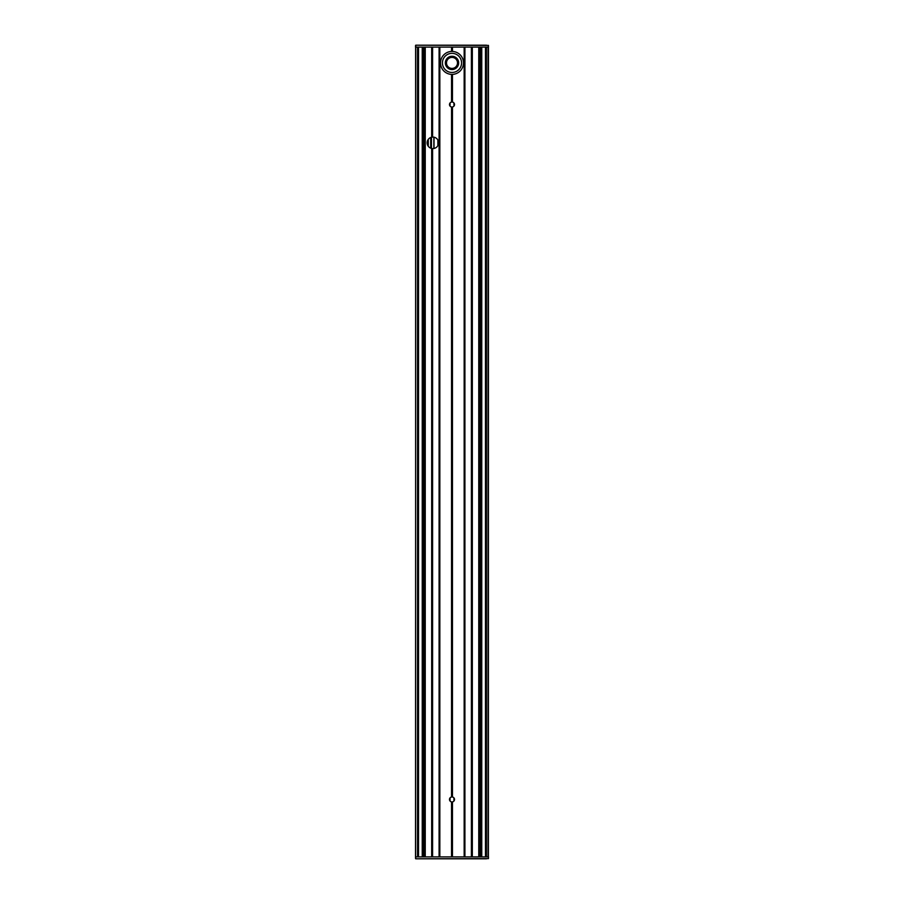 <?xml version="1.0" encoding="UTF-8"?>
<svg xmlns="http://www.w3.org/2000/svg" width="904" height="904" viewBox="0 0 904 904"><rect width="100%" height="100%" fill="white"/><g stroke="black" fill="none" stroke-linecap="round" stroke-linejoin="round"><path stroke-width="1.36" d="M431.185 137.34L431.185 148.324M452 69.563A6.656 6.656 0 0 0 457.763 59.585A6.656 6.656 0 0 0 446.237 59.585A6.656 6.656 0 0 0 452 69.563M452 56.444A6.464 6.464 0 0 1 458.464 62.907A6.464 6.464 0 0 1 452 69.371A6.464 6.464 0 0 1 445.536 62.907A6.464 6.464 0 0 1 452 56.444M463.481 62.907A11.481 11.481 0 0 0 452 51.426A11.481 11.481 0 0 0 440.519 62.907A11.481 11.481 0 0 0 452 74.399A11.481 11.481 0 0 0 463.481 62.907A11.481 11.481 0 0 0 452 51.426A11.481 11.481 0 0 0 440.519 62.907A11.481 11.481 0 0 0 452 74.399A11.481 11.481 0 0 0 463.481 62.907M451.537 801.904A2.486 2.486 0 0 1 451.537 797.012L452.463 797.012A2.486 2.486 0 0 1 452.463 801.904L451.537 801.904L451.537 856.89M451.537 106.988A2.486 2.486 0 0 1 451.537 102.095L452.463 102.095A2.486 2.486 0 0 1 452.463 106.988L451.537 106.988L451.537 797.012M488.375 47.11L488.442 45.392L488.465 47.11L417.569 47.11L417.569 856.89L488.465 856.89L488.442 858.608L415.75 858.8L415.535 856.89L415.75 45.2L488.442 45.392L488.375 856.89M417.546 45.2L486.454 45.2M415.557 45.392L415.535 47.11L415.557 45.392M415.919 47.11L417.569 47.11M486.454 858.8L417.546 858.8M488.442 858.608L488.465 856.89L488.442 858.608M417.569 856.89L415.919 856.89M415.557 858.608L415.535 856.89L415.557 858.608M432.598 137.092A5.74 5.74 0 0 1 438.598 142.832A5.74 5.74 0 0 1 432.598 148.572L431.671 148.448A5.74 5.74 0 0 1 431.671 137.216L432.598 137.092L432.598 47.11M428.688 146.787L429.264 147.307L428.688 146.787M429.264 138.357L428.688 138.877L429.264 138.357M428.259 139.385L428.259 146.278M415.625 47.11L415.625 856.89M485.482 47.11L485.482 856.89L485.482 47.11M479.041 47.11L479.075 856.89M481.764 47.11L481.764 856.89M418.518 47.11L418.518 856.89L418.518 47.11M424.959 47.11L424.925 856.89M422.236 47.11L422.236 856.89M437.92 140.12L437.92 145.544M438.078 140.425L438.078 145.239M430.699 137.51L430.699 148.154M449.898 103.214L449.898 105.87M449.898 798.13L449.898 800.786M450.056 102.999L450.056 106.096L450.09 102.954M450.09 801.046L450.09 797.87L450.056 801M453.944 102.999L453.944 106.096L453.91 102.954M453.91 801.046L453.91 797.87L453.944 801M454.102 103.214L454.102 105.87M454.102 798.13L454.102 800.786M434.022 137.205L434.022 148.459M433.863 137.182L433.863 148.482M431.468 137.261L431.468 148.403M452 72.478A9.571 9.571 0 0 1 442.429 62.907A9.571 9.571 0 0 1 452 53.336A9.571 9.571 0 0 1 461.571 62.907A9.571 9.571 0 0 1 452 72.478M452 68.41A5.503 5.503 0 0 1 446.497 62.907A5.503 5.503 0 0 1 452 57.404A5.503 5.503 0 0 1 457.503 62.907A5.503 5.503 0 0 1 452 68.41M451.537 47.11L451.537 51.426M451.537 74.388L451.537 102.095M451.672 51.426L451.672 47.11M451.864 47.11L451.864 51.426M452.136 51.426L452.136 47.11M452.328 47.11L452.328 51.426M452.463 47.11L452.463 51.426M452.463 74.388L452.463 102.095M452.463 106.988L452.463 797.012M452.463 801.904L452.463 856.89M432.598 856.89L432.598 148.572M439.084 47.11L439.084 856.89M432.462 148.561L432.462 856.89M432.462 47.11L432.462 137.103M432.27 856.89L432.27 148.55M431.999 148.516L431.999 856.89M431.807 856.89L431.807 148.482M431.671 148.448L431.671 856.89M428.067 139.657L428.067 146.007M452.328 74.388L452.328 102.073M452.328 801.927L452.328 856.89M452.328 107.011L452.328 796.989M452.136 856.89L452.136 801.938M452.136 102.062L452.136 74.388M451.864 801.938L451.864 856.89M451.864 74.388L451.864 102.062M451.672 856.89L451.672 801.927M451.672 102.073L451.672 74.388M464.916 47.11L464.916 856.89M464.577 47.11L464.577 856.89M471.402 47.11L471.402 856.89M439.423 47.11L439.423 856.89M488.081 47.11L488.081 856.89M451.864 107.034L451.864 796.966M452.136 796.966L452.136 107.034M451.672 796.989L451.672 107.011M472.329 47.11L472.329 856.89M472.193 47.11L472.193 856.89M472.001 856.89L472.001 47.11M471.73 47.11L471.73 856.89M471.538 856.89L471.538 47.11M431.999 47.11L431.999 137.148M432.27 137.114L432.27 47.11M431.807 137.182L431.807 47.11M431.671 47.11L431.671 137.216M425.242 47.11L425.242 856.89M464.272 47.11L464.272 856.89M439.728 47.11L439.728 856.89M478.758 47.11L478.758 856.89M486.431 47.11L486.431 856.89M480.216 47.11L480.216 856.89M480.634 47.11L480.634 856.89M480.804 47.11L480.804 856.89M423.784 47.11L423.784 856.89M423.366 47.11L423.366 856.89M423.196 47.11L423.196 856.89M437.886 145.612L437.886 140.052M439.841 47.11L439.841 856.89M464.159 47.11L464.159 856.89"/></g></svg>
